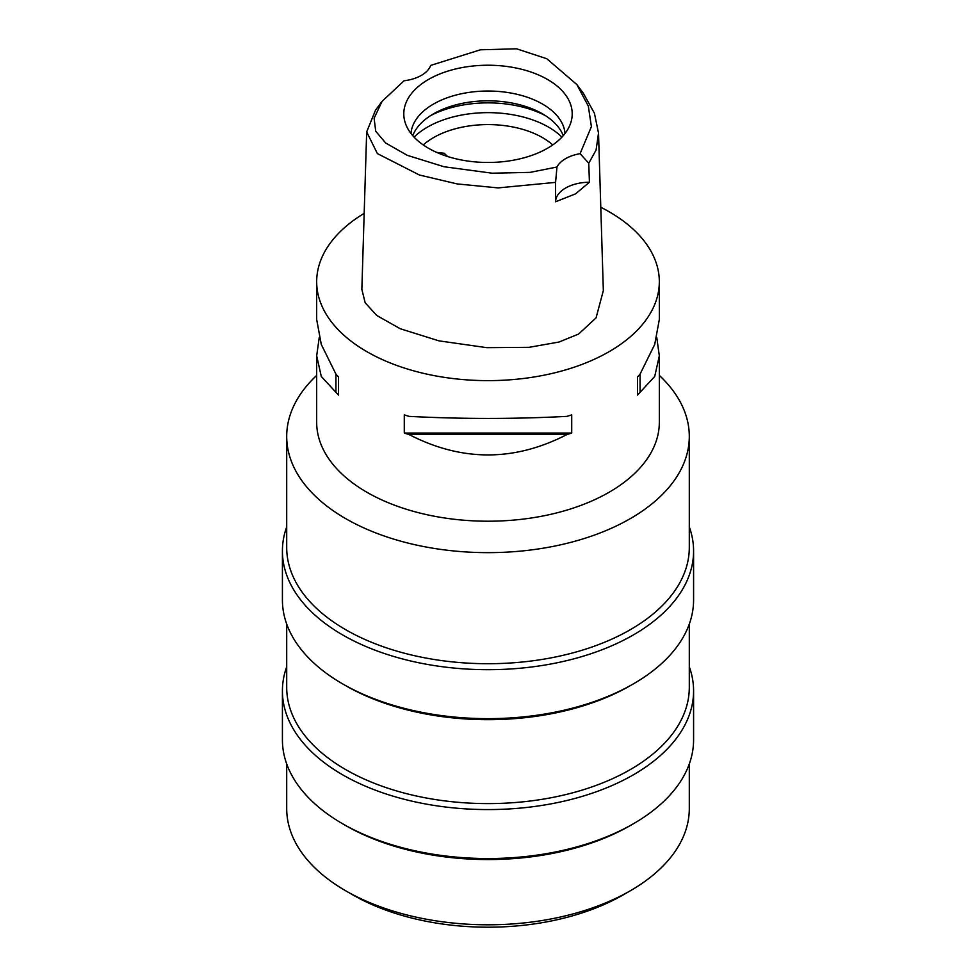 <?xml version="1.0" encoding="UTF-8"?>
<svg xmlns="http://www.w3.org/2000/svg" width="976" height="976" viewBox="0 0 976 976"><rect width="100%" height="100%" fill="white"/><g stroke="black" fill="none" stroke-linecap="round" stroke-linejoin="round"><path stroke-width="1.46" d="M404.076 80.764A34.27 19.788 0 0 0 430.697 65.404L480.412 49.8L516.572 48.8L546.792 58.731L576.84 84.546L588.333 106.164L591.395 126.636L580.086 153.671A34.27 19.788 0 0 0 556.967 167.018L530.163 172.362L492.124 173.203L443.995 166.737L407.224 155.306L385.666 142.996L375.723 131.26L374.113 118.255L382.067 101.382L404.076 80.764M547.548 148.23A84.204 48.617 0 0 0 570.679 123.061A84.204 48.617 0 0 0 527.479 70.906A84.204 48.617 0 0 0 428.452 79.471A84.204 48.617 0 0 0 405.321 123.061A84.204 48.617 0 0 0 463.319 160.332A84.204 48.617 0 0 0 547.548 148.23M556.967 167.018L555.576 182.378L498.138 187.904L457.195 183.927L419.436 175.021L377.383 153.598L366.671 131.919L375.553 110.105L382.067 101.382M555.576 182.378L555.564 201.788A34.27 19.788 180 0 1 589.419 182.231L588.772 163.212L580.086 153.671M576.84 84.546L583.355 93.257L594.433 113.277L598.52 133.126L596.08 150.036L588.772 163.212M589.419 182.231L575.633 193.821L555.564 201.788M366.671 131.919L361.852 289.384L365.183 302.792L376.748 315.48L400.258 328.741L438.956 340.856L486.78 347.663L529.114 347.322L559.016 342.027L578.634 334.036L596.068 317.883L603.339 290.592L598.52 133.126M600.789 207.254A171.325 98.918 180 0 1 659.325 281.71A171.325 98.918 180 0 1 609.146 351.653A171.325 98.918 180 0 1 422.437 373.1A171.325 98.918 180 0 1 316.675 281.71A171.325 98.918 180 0 1 364.182 213.354M319.213 337.672L316.675 355.837L316.675 422.303A171.325 98.918 0 0 0 422.437 513.681A171.325 98.918 0 0 0 609.146 492.233A171.325 98.918 0 0 0 659.325 422.303L659.325 355.837L656.787 337.672M637.474 395.085L637.474 376.907L637.474 395.085A171.325 98.918 180 0 0 640.061 392.328L654.713 376.455L659.325 355.837M637.474 376.907A171.325 98.918 0 0 0 640.061 374.137L654.713 344.455L659.325 319.494L659.325 281.71M404.284 433.063L404.284 414.873A171.325 98.918 0 0 0 409.078 416.374C461.697 419.107 514.303 419.107 566.922 416.374A171.325 98.918 0 0 0 571.716 414.873L571.716 433.063A171.325 98.918 180 0 1 566.922 434.552C514.303 461.709 461.697 461.709 409.078 434.552A171.325 98.918 180 0 1 404.284 433.063L571.716 433.063M316.675 281.71L316.675 319.494L321.287 344.455L335.939 374.137A171.325 98.918 0 0 0 338.526 376.907L338.526 395.085L338.526 376.907M338.526 395.085A171.325 98.918 180 0 1 335.939 392.328L321.287 376.455L316.675 355.837M659.325 375.406A201.3 116.217 180 0 1 689.3 436.431A201.3 116.217 180 0 1 630.337 518.61A201.3 116.217 180 0 1 410.969 543.803A201.3 116.217 180 0 1 286.7 436.431A201.3 116.217 180 0 1 316.675 375.406M286.7 436.431L286.7 547.499A201.3 116.217 0 0 0 410.969 654.872A201.3 116.217 0 0 0 630.337 629.679A201.3 116.217 0 0 0 689.3 547.499L689.3 436.431M689.3 526.894A205.582 118.694 180 0 1 693.582 550.989A205.582 118.694 180 0 1 633.375 634.925A205.582 118.694 180 0 1 409.322 660.654A205.582 118.694 180 0 1 282.418 550.989A205.582 118.694 180 0 1 286.7 526.894M282.418 550.989L282.418 599.947A205.582 118.694 0 0 0 342.625 683.883A205.582 118.694 0 0 0 633.375 683.883L633.375 683.883A205.582 118.694 0 0 0 693.582 599.947L693.582 550.989M630.337 685.628A201.3 116.217 180 0 0 630.35 685.628L633.375 683.883L630.337 685.628A201.3 116.217 180 0 1 345.65 685.628L342.625 683.883M286.7 624.054L286.7 687.385A201.3 116.217 0 0 0 410.969 794.757A201.3 116.217 0 0 0 630.337 769.564A201.3 116.217 0 0 0 689.3 687.385L689.3 624.054M689.3 666.779A205.582 118.694 180 0 1 693.582 690.874A205.582 118.694 180 0 1 633.375 774.81A205.582 118.694 180 0 1 409.322 800.54A205.582 118.694 180 0 1 282.418 690.874A205.582 118.694 180 0 1 286.7 666.779M282.418 690.874L282.418 739.832A205.582 118.694 0 0 0 342.625 823.768A205.582 118.694 0 0 0 633.375 823.768L633.375 823.768A205.582 118.694 0 0 0 693.582 739.832L693.582 690.874M630.337 825.513A201.3 116.217 180 0 0 630.35 825.513L633.375 823.768L630.337 825.513A201.3 116.217 180 0 1 345.65 825.513L342.625 823.768M286.7 763.94L286.7 808.579A201.3 116.217 0 0 0 345.65 890.759A201.3 116.217 0 0 0 630.337 890.759A201.3 116.217 0 0 0 630.35 890.759A201.3 116.217 0 0 0 689.3 808.579L689.3 763.94M345.65 890.759L352.751 894.858A191.272 110.422 0 0 0 623.249 894.858L630.35 890.759M630.337 890.759L623.249 894.858M552.745 144.936A77.092 44.506 0 0 0 433.49 137.628A77.092 44.506 0 0 0 423.255 144.936M447.545 156.489L444.239 153.269L436.65 152.39M414.068 137.128A85.656 49.459 180 0 1 427.427 127.136A85.656 49.459 180 0 1 561.932 137.128M412.738 135.664A77.092 44.506 180 0 1 433.49 113.85A77.092 44.506 180 0 1 509.557 102.59A77.092 44.506 180 0 1 563.262 135.664M565.019 133.517A77.092 44.506 0 0 0 515.877 94.038A77.092 44.506 0 0 0 433.49 104.066A77.092 44.506 0 0 0 410.981 133.517M409.078 434.552L566.922 434.552M335.939 374.137L335.939 392.328M640.061 392.328L640.061 374.137M545.389 115.607A85.656 49.459 0 0 0 430.611 115.607"/></g></svg>
